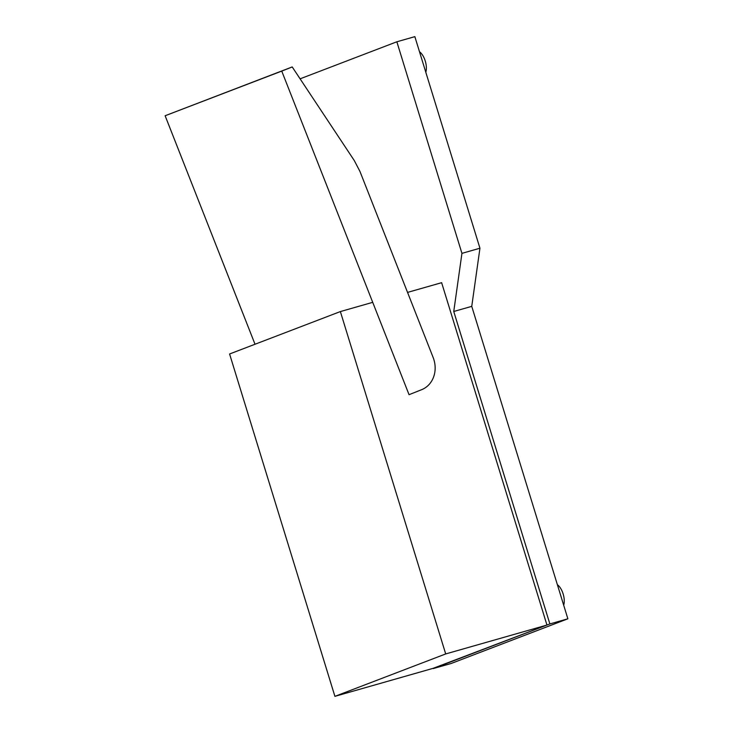 <?xml version="1.0" encoding="UTF-8"?>
<svg xmlns="http://www.w3.org/2000/svg" width="733" height="733" viewBox="0 0 733 733"><rect width="100%" height="100%" fill="white"/><g stroke="black" fill="none" stroke-linecap="round" stroke-linejoin="round"><path stroke-width="1.1" d="M563.686 605.201A12.882 6.221 -105.9 0 0 557.382 584.696M425.809 72.265A12.882 6.221 -105.9 0 0 419.496 51.759M281.747 71.101L292.22 66.95L354.277 160.536L359.958 171.449L433.121 357.42A25.756 22.531 -111 0 1 421.612 389.699L409.051 394.684L281.747 71.101L165.127 115.75L255.02 344.244M292.22 66.95L165.127 115.75M340.369 311.571L445.701 653.937L334.908 696.35L229.585 353.984L340.369 311.571L372.721 302.335M334.908 696.35L436.172 667.461L546.955 625.047L445.701 653.937M546.955 625.047L441.632 282.681L407.548 292.403M300.099 78.825L396.855 41.781L461.937 253.361L453.754 311.488L549.869 623.93L433.176 668.313M433.258 668.578L451.253 663.447L567.873 618.799L471.75 306.357L479.941 248.221L414.851 36.65L396.855 41.781M479.941 248.221L461.937 253.361M471.75 306.357L453.754 311.488M567.873 618.799L549.869 623.93"/></g></svg>
